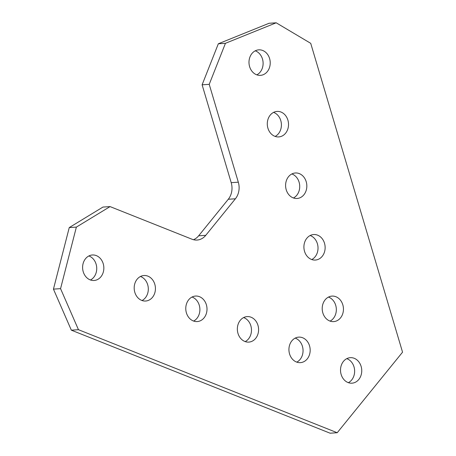 <?xml version="1.0" encoding="UTF-8"?>
<svg xmlns="http://www.w3.org/2000/svg" width="456" height="456" viewBox="0 0 456 456"><rect width="100%" height="100%" fill="white"/><g stroke="black" fill="none" stroke-linecap="round" stroke-linejoin="round"><path stroke-width="0.68" d="M231.203 182.656L238.317 182.189A16.234 13.475 -93.8 0 1 238.528 192.449A16.234 13.475 -93.8 0 1 235.399 198.787L228.285 199.255A16.234 13.475 86.2 0 0 231.414 192.916A16.234 13.475 86.2 0 0 231.203 182.656L202.111 84.805L218.327 43.776L269.08 23.273L276.188 22.8L225.441 43.303L209.224 84.337L202.111 84.805M322.671 304.819A12.779 10.608 86.2 0 0 333.672 321.611A12.779 10.608 86.2 0 0 342.98 312.901A12.779 10.608 86.2 0 0 331.979 296.104A12.779 10.608 86.2 0 0 322.671 304.819M330.064 321.109A12.779 10.608 86.2 0 0 335.867 313.375A12.779 10.608 86.2 0 0 328.474 297.084M304.369 243.253A12.779 10.608 86.2 0 0 315.364 260.051A12.779 10.608 86.2 0 0 324.672 251.336A12.779 10.608 86.2 0 0 313.677 234.538A12.779 10.608 86.2 0 0 304.369 243.253M311.762 259.544A12.779 10.608 86.2 0 0 317.558 251.809A12.779 10.608 86.2 0 0 310.165 235.518M286.06 181.687A12.779 10.608 86.2 0 0 297.061 198.485A12.779 10.608 86.2 0 0 306.369 189.776A12.779 10.608 86.2 0 0 295.368 172.978A12.779 10.608 86.2 0 0 286.06 181.687M293.453 197.978A12.779 10.608 86.2 0 0 299.256 190.243A12.779 10.608 86.2 0 0 291.863 173.953M267.757 120.122A12.779 10.608 86.2 0 0 278.753 136.92A12.779 10.608 86.2 0 0 288.061 128.21A12.779 10.608 86.2 0 0 277.066 111.412A12.779 10.608 86.2 0 0 267.757 120.122M275.15 136.412A12.779 10.608 86.2 0 0 280.947 128.677A12.779 10.608 86.2 0 0 273.554 112.387M249.449 58.562A12.779 10.608 86.2 0 0 260.45 75.354A12.779 10.608 86.2 0 0 269.758 66.644A12.779 10.608 86.2 0 0 258.757 49.846A12.779 10.608 86.2 0 0 249.449 58.562M256.842 74.852A12.779 10.608 86.2 0 0 262.645 67.117A12.779 10.608 86.2 0 0 255.252 50.827M134.651 284.23A12.779 10.608 86.2 0 0 145.652 301.028A12.779 10.608 86.2 0 0 154.96 292.319A12.779 10.608 86.2 0 0 143.959 275.521A12.779 10.608 86.2 0 0 134.651 284.23M142.044 300.521A12.779 10.608 86.2 0 0 147.847 292.792A12.779 10.608 86.2 0 0 140.454 276.496M83.072 263.693A12.779 10.608 86.2 0 0 94.073 280.491A12.779 10.608 86.2 0 0 103.381 271.782A12.779 10.608 86.2 0 0 92.38 254.984A12.779 10.608 86.2 0 0 83.072 263.693M90.465 279.984A12.779 10.608 86.2 0 0 96.267 272.255A12.779 10.608 86.2 0 0 88.874 255.958M348.373 382.669A12.779 10.608 86.2 0 0 354.169 374.935A12.779 10.608 86.2 0 0 346.777 358.644M340.98 366.379A12.779 10.608 86.2 0 0 351.975 383.177A12.779 10.608 86.2 0 0 361.283 374.467A12.779 10.608 86.2 0 0 350.288 357.669A12.779 10.608 86.2 0 0 340.98 366.379M186.236 304.768A12.779 10.608 86.2 0 0 197.231 321.565A12.779 10.608 86.2 0 0 206.54 312.856A12.779 10.608 86.2 0 0 195.544 296.058A12.779 10.608 86.2 0 0 186.236 304.768M193.629 321.058A12.779 10.608 86.2 0 0 199.426 313.329A12.779 10.608 86.2 0 0 192.033 297.033M237.815 325.305A12.779 10.608 86.2 0 0 248.816 342.103A12.779 10.608 86.2 0 0 258.125 333.393A12.779 10.608 86.2 0 0 247.123 316.595A12.779 10.608 86.2 0 0 237.815 325.305M245.208 341.595A12.779 10.608 86.2 0 0 251.011 333.866A12.779 10.608 86.2 0 0 243.618 317.57M289.395 345.842A12.779 10.608 86.2 0 0 300.396 362.64A12.779 10.608 86.2 0 0 309.704 353.93A12.779 10.608 86.2 0 0 298.703 337.132A12.779 10.608 86.2 0 0 289.395 345.842M296.788 362.132A12.779 10.608 86.2 0 0 302.59 354.397A12.779 10.608 86.2 0 0 295.197 338.107M78.455 329.699L71.341 330.172L53.449 289.127L60.562 288.654L78.455 329.699L337.218 432.727L402.551 352.18L310.718 43.331L276.188 22.8M218.327 43.776L225.441 43.303M238.317 182.189L209.224 84.337M193.475 239.708A16.234 13.475 86.2 0 0 198.651 235.798L228.285 199.255M198.651 235.798L205.764 235.325L235.399 198.787M53.449 289.127L69.255 227.572L102.948 207.07L110.061 206.596L192.044 239.24A16.234 13.475 -93.8 0 0 197.072 240.05A16.234 13.475 -93.8 0 0 205.764 235.325M60.562 288.654L76.369 227.105L69.255 227.572M71.341 330.172L330.104 433.2L337.218 432.727M110.061 206.596L76.369 227.105"/></g></svg>
